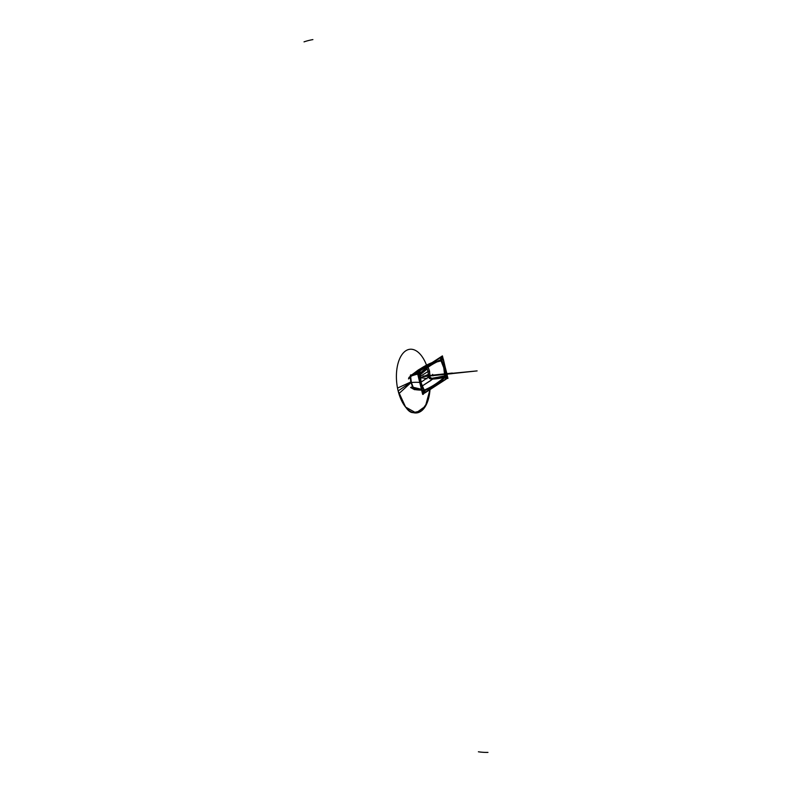 <?xml version="1.0" encoding="UTF-8"?>
<svg xmlns="http://www.w3.org/2000/svg" width="792" height="792" viewBox="0 0 792 792"><rect width="100%" height="100%" fill="white"/><g stroke="black" fill="none" stroke-linecap="round" stroke-linejoin="round"><path stroke-width="1.19" d="M429.997 389.585L425.433 406.237L416.057 412.939L405.583 407.048L398.148 390.901C403.484 405.732 408.504 412.969 413.216 412.602L421.542 410.82L427.195 402.663L429.997 389.585A32.007 16.622 84 0 1 415.305 412.969A32.007 16.622 84 0 1 397.515 388.09L410.761 382.001M427.185 368.943L420.126 374.844M398.148 390.901L410.84 382.338L398.138 390.911M410.919 382.665L398.881 393.644A32.007 16.622 -96 0 1 403.603 352.618A32.007 16.622 -96 0 1 426.482 365.082M420.295 377.853L428.512 374.329M426.799 368.151L428.066 371.567L429.551 371.092L428.116 367.211M428.106 371.478L426.858 368.112L428.106 371.478L429.422 371.042L428.106 371.478L426.858 368.112L428.106 371.478L429.422 371.042L429.967 377.18L428.591 376.972L428.106 371.478L428.591 376.972L431.779 378.338L431.61 379.022L428.591 376.972L428.106 371.478L429.422 371.042L428.026 367.27L429.422 371.042L428.026 367.27L429.422 371.042L429.967 377.18L429.422 371.042L428.106 371.478L428.591 376.972L429.967 377.18L428.591 376.972L429.274 378.299M430.056 377.249L429.521 370.963L428.036 371.458L428.531 376.992L421.017 382.219L428.591 376.972L431.61 379.022L431.779 378.338L428.591 376.972L421.017 382.219M431.868 378.289L428.541 376.824C428.729 378.259 429.779 379.002 431.68 379.051L431.868 378.289M426.314 365.241A11.039 5.732 84 0 0 426.245 365.162A33.68 23.522 -42.4 0 0 427.007 364.894M430.591 363.409A33.68 23.522 -42.4 0 0 431.917 362.756M445.104 376.052A18.167 9.435 84 0 0 441.293 360.528M439.56 358.113A18.167 9.435 84 0 0 439.392 357.925L441.926 356.331M445.035 369.745L443.965 365.399L445.035 369.745L443.965 365.399L445.035 369.745L441.075 360.766L437.57 361.647L441.075 360.766L443.837 367.775L444.807 375.933L431.779 378.338L444.807 375.933L445.579 375.923L445.173 377.19L445.579 375.923L445.173 377.19L445.579 375.923L444.807 375.933L444.342 377.131L445.173 377.19L431.61 379.022L428.591 376.972L431.61 379.022L431.779 378.338L429.967 377.18L432.194 379.071L429.967 377.18L429.422 371.042L429.967 377.18M445.055 369.884L444.54 367.399L443.758 367.706L444.748 376.042M443.965 365.399L444.56 367.488L443.837 367.775L444.807 375.933L444.342 377.131L431.303 378.952M443.926 365.27L444.619 367.538L443.797 367.864L440.986 360.716M437.57 361.647L441.075 360.766L441.718 360.221L440.887 359.756L441.718 360.221L441.075 360.766L437.57 361.647L441.075 360.766L440.233 360.409L440.887 359.756L440.233 360.409L440.887 359.756L441.718 360.221L440.233 360.409L441.718 360.221L441.045 360.815M444.54 367.399L445.163 367.033L447.242 375.032L445.47 376.131L444.54 367.399M445.648 375.873L445.233 377.279L445.53 375.853M445.609 375.873L444.748 375.903M424.076 389.912L424.443 389.981C431.383 387.11 437.996 382.833 444.302 377.17L445.134 377.22L444.302 377.17C437.996 382.833 431.383 387.11 424.443 389.981L424.888 390.387C431.996 387.456 438.738 383.071 445.134 377.22L444.302 377.17C437.996 382.833 431.383 387.11 424.443 389.981L424.443 389.981C431.383 387.11 437.996 382.833 444.302 377.17C437.996 382.833 431.383 387.11 424.443 389.981L424.888 390.387C431.996 387.456 438.738 383.071 445.134 377.22L444.302 377.17L445.134 377.22C438.738 383.071 431.996 387.456 424.888 390.387C431.996 387.456 438.738 383.071 445.134 377.22L444.253 377.18L445.163 377.249L445.441 378.388L446.45 377.111L445.51 376.695L445.163 377.249L445.51 376.695M432.511 379.17L445.52 376.784L444.995 375.745L432.739 378.279L432.511 379.17M432.917 378.328L431.739 378.269L431.531 379.041L432.778 379.101L432.917 378.328M416.543 388.793L414.523 389.674L410.603 387.496L412.454 386.724M422.166 386.021L432.6 379.17M428.71 376.873L429.62 376.15M421.958 386.13L430.937 380.427M412.909 387.268A1.228 0.634 151.2 0 1 412.642 387.08A1.228 0.634 -28.8 0 0 412.909 387.268A1.228 0.634 -28.8 0 1 412.632 386.724A1.228 0.634 -28.8 0 0 412.909 387.268M421.403 389.268L413.206 387.298L421.403 389.268L413.206 387.298L411.375 382.496L413.206 387.298L411.375 382.496L410.682 377.022L411.375 382.496L413.206 387.298L416.117 388.387L413.206 387.298L411.375 382.496L410.682 377.022L411.375 382.496L410.682 377.022L411.454 375.982M410.395 376.101A13.84 7.187 84 0 1 410.424 375.012A33.68 8.326 -177.1 0 0 412.741 374.666M410.395 376.507A13.84 7.187 84 0 0 413.8 388.763A33.68 20.849 145.4 0 1 421.493 389.615M420.126 373.903A18.226 9.464 84 0 0 424.344 390.416M412.741 386.595L413.325 387.337M411.137 382.506L410.404 377.051M412.187 374.755L431.293 363.162M430.086 363.488C423.245 366.597 416.948 370.824 411.206 376.17L409.018 377.378L408.504 378.942L410.197 377.358M437.105 361.875L441.322 360.815L441.421 360.103L440.401 360.38M441.322 360.815L441.421 360.103M440.174 360.419L440.906 359.707L440.144 360.439L440.857 359.726L440.59 358.618L441.867 358.43L440.867 359.726M440.946 359.548L441.718 360.33M417.938 372.28L419.918 370.963L419.285 373.062L420.126 371.933L420.037 373.497L418.899 371.626L440.451 357.657L440.887 359.637C433.67 362.578 426.829 367.023 420.354 372.953L419.918 370.963L441.461 356.994L441.758 358.499L440.659 358.618L441.758 358.499L440.887 359.637L441.758 358.499L442.481 359.697L443.164 359.271L447.044 375.062L445.104 367.161L444.629 367.448L441.768 360.142L443.164 359.271L445.104 367.161L445.54 376.745L446.341 377.17L445.5 378.309L445.223 377.289C438.738 383.219 431.897 387.664 424.69 390.605L425.225 392.575L445.757 379.269L445.223 377.289C438.738 383.219 431.897 387.664 424.69 390.605L423.878 391.733L424.205 393.228L425.225 392.575L423.284 393.832L424.205 393.228L423.878 391.733L424.967 391.614L422.869 392.446L423.878 391.733L423.136 390.545L422.522 390.951L423.136 390.545L423.878 391.733L423.799 390.1L422.522 390.951L423.136 390.545L424.205 393.228L425.225 392.575L424.69 390.605L423.769 390.06M445.698 378.17L445.995 379.249L425.047 392.822L424.76 391.743M445.381 377.002C438.808 383.17 431.828 387.694 424.443 390.575M425.017 392.703L445.965 379.13M446.747 378.625L425.225 392.575L445.757 379.269L445.5 378.309L446.341 377.17L445.648 375.933L447.044 375.062L447.411 376.547L446.341 377.17L446.361 375.487L446.341 377.17L447.411 376.547L447.737 377.952L447.391 376.487M424.185 393.248L425.255 392.555M425.284 392.614L424.977 391.555L423.819 391.644L424.195 393.327M441.758 360.231L442.54 359.776L441.728 358.35L441.758 360.231L440.887 359.756L441.718 360.221L440.233 360.409L440.887 359.756L440.233 360.409L441.075 360.766L443.837 367.775L444.56 367.488L443.837 367.775L441.075 360.766L443.837 367.775L444.807 375.933L444.342 377.131L445.173 377.19L445.579 375.923L445.134 377.22C438.738 383.071 431.996 387.456 424.888 390.387L424.264 390.01L425.037 391.614L423.769 391.812L424.71 390.515L424.245 390.01L424.69 390.535M444.629 367.448L441.768 360.142L440.897 359.637C433.67 362.578 426.829 367.023 420.354 372.953L419.918 374.309L420.948 382.793L419.918 374.309L419.265 374.745L419.285 373.062L418.265 373.685L419.285 373.062L418.899 371.626L417.968 372.23L442.391 356.4L440.451 357.657L444.629 367.448L445.648 375.933L444.629 367.448L441.768 360.142L442.481 359.697L441.461 356.994L442.421 356.38L445.104 367.161L444.629 367.448L441.342 359.687L441.768 360.142L443.164 359.271L442.481 356.469L442.807 357.786L441.758 358.499L442.807 357.786L445.104 367.161L445.648 375.933L447.044 375.062L445.104 367.161L445.648 375.933L447.044 375.062L447.728 377.853L446.777 378.606L446.341 377.17L446.777 378.606L445.757 379.269L445.223 377.289C438.738 383.219 431.897 387.664 424.69 390.605L423.799 390.1L422.522 390.951M424.255 390.773C431.769 387.783 438.887 383.17 445.609 376.933M424.294 390.545C431.739 387.565 438.788 382.991 445.45 376.824L445.648 376.952M445.203 377.21L444.282 377.15L445.203 377.21M421.621 390.149A76.547 64.697 68 0 1 414.463 389.555M424.651 389.971A199 103.376 84 0 0 444.56 377.101M424.878 390.02L423.977 389.832M423.829 389.921L424.641 390.674M424.888 390.387L423.73 389.624L423.908 391.892L423.086 390.466L424.651 390.486L424.264 390.01M419.988 374.368L420.186 371.854L419.186 373.121L420.057 373.557L420.403 372.992M420.007 374.398L420.265 372.943M420.334 372.973L419.918 374.368L420.344 373.012M420.374 373.062L419.968 374.329L420.374 373.062M420.027 374.507L420.542 373.299M417.483 373.309L413.236 374.329L429.017 363.993L413.147 374.359L417.483 373.309L413.236 374.329M432.224 362.558A76.547 64.677 67.9 0 0 431.64 362.776A197.386 102.544 -96 0 0 411.157 376.091A76.547 60.994 47.3 0 1 417.691 374.141M420.186 373.626A199 103.376 -96 0 1 440.827 360.202M420.354 373.319L420.582 372.864C426.977 367.043 433.739 362.687 440.847 359.776C433.739 362.687 426.977 367.043 420.582 372.864L420.354 373.319L420.582 372.864C426.977 367.043 433.739 362.687 440.847 359.776L440.194 360.429L440.847 359.776C433.739 362.687 426.977 367.043 420.582 372.864C426.977 367.043 433.739 362.687 440.847 359.776L440.194 360.429M420.087 373.418C426.749 367.26 433.808 362.687 441.253 359.707L441.332 359.39M440.867 358.499L440.629 357.41L419.691 370.983L419.928 372.072M441.124 359.667C433.739 362.548 426.759 367.072 420.186 373.24M426.403 366.666L433.927 361.786M419.71 371.102L440.659 357.529M433.442 362.102L426.888 366.35M440.352 357.618L441.431 356.925L441.728 358.598L442.847 357.816L442.471 356.42M440.421 357.677L441.49 356.984M440.382 357.608L441.827 356.331M440.392 357.618L441.481 356.905L441.807 358.598L440.639 358.687L440.392 357.618M442.471 356.271L441.421 356.954M447.272 378.378L447.945 378.398L442.421 355.885L417.839 371.884M443.144 359.192L445.144 367.32M447.064 375.141L445.064 367.003M441.56 360.192L444.579 367.567L445.203 367.191L443.322 359.073L441.56 360.192M443.223 359.32L442.481 359.766L441.679 358.489L442.827 357.707M442.787 357.727L443.173 359.32M441.698 360.023L444.668 367.607M445.648 376.101L444.589 367.28M444.56 367.488L443.837 367.775L444.807 375.933L444.342 377.131L445.173 377.19L445.579 375.923L445.49 376.754L446.391 377.319L446.371 375.368L444.807 375.933C441.867 377.21 437.887 378.022 432.858 378.388L431.779 378.338L432.858 378.388C437.887 378.022 441.867 377.21 444.807 375.933L445.579 375.923L444.807 375.933L444.342 377.131C441.52 378.17 437.649 378.823 432.729 379.071L431.61 379.022M447.064 374.962L446.332 375.448L446.292 377.269L447.46 376.576M447.421 376.596L447.034 375.002M446.767 378.695L446.282 377.131L447.43 376.467M445.738 379.358L445.46 378.279L446.341 377.042L446.827 378.655M445.262 377.249L445.648 375.933L445.223 377.289L445.54 376.745L446.341 377.17L446.777 378.606L447.737 377.952L445.757 379.269L446.797 378.586M447.658 377.794L422.582 394.04M447.737 377.952L447.411 376.547L445.5 378.309L446.361 375.487L446.341 377.17L447.411 376.547L446.341 377.17L446.777 378.606L446.361 375.487L447.044 375.062L447.737 377.952L445.104 367.161L447.411 376.547M423.255 393.852L424.235 393.208L423.878 391.733L424.967 391.614L422.869 392.446L423.878 391.733L423.136 390.545L423.878 391.733L424.225 390.555L423.878 391.733L424.967 391.614L420.948 382.793L423.799 390.1L423.136 390.545M423.205 393.961L422.829 392.416L423.898 391.634L424.255 393.277M423.215 393.891L425.225 392.575L424.967 391.614L425.225 392.575L445.757 379.269L445.223 377.289C438.738 383.219 431.897 387.664 424.69 390.605L424.967 391.614L424.225 390.555L424.205 393.228L423.284 393.832L425.225 392.575L424.967 391.614M422.453 390.911L423.146 390.476L423.958 391.753L422.849 392.525L422.453 390.911M422.413 390.931L422.809 392.525M422.423 390.991L423.116 393.782L422.423 390.991L423.116 393.782L422.562 393.98M420.443 382.932L421.057 385.407M419.998 381.101L420.988 385.13M420.522 383.249L419.928 380.833M420.087 374.111L421.017 382.843L420.522 383.189L418.443 375.2L420.087 374.111M440.451 357.657L440.659 358.618L441.758 358.499L442.481 359.697L441.768 360.142L441.758 358.499L440.659 358.618L440.451 357.657L441.461 356.994L418.899 371.626L419.918 370.963L420.126 371.933L419.918 370.963L440.451 357.657L440.887 359.637C433.67 362.578 426.829 367.023 420.354 372.953L420.037 373.497L419.285 373.062L418.899 371.626L417.968 372.23L418.899 371.626L420.037 373.497L419.245 372.923L419.255 374.863L420.077 373.487L418.651 375.161L419.285 373.062L418.651 375.161M423.997 390.05L420.978 382.675L420.483 383.041L422.364 391.149L423.997 390.05M419.968 373.309C426.68 367.072 433.798 362.459 441.312 359.469M419.938 370.874L418.849 371.567L419.285 373.19L420.166 371.953L419.938 370.874M418.81 371.587L417.909 372.171M418.879 371.646L419.948 370.953M442.312 356.014L416.77 372.577L417.829 371.824L423.354 394.337L422.641 394.267M439.075 358.172L417.849 371.933M422.671 394.416L417.146 371.903M417.404 372.527L423.106 393.872M418.552 375.2L417.731 372.299M422.779 392.416L423.126 393.842M418.562 375.25L418.166 373.656M418.612 375.269L419.295 374.794L419.344 372.963L418.216 373.656L418.612 375.269M417.869 372.22L418.245 373.765L419.344 373.111L418.909 371.537L417.869 372.22M417.879 372.19L418.859 371.557M417.948 372.25L418.928 371.606M418.196 373.765L417.849 372.349M420.968 382.873L419.918 374.22M420.582 383.051L419.918 374.309L419.265 374.745L419.285 373.062L420.126 371.933L420.354 372.953L419.265 374.745L419.285 373.062L420.037 373.497L419.265 374.745M420.918 382.714L423.839 390.159L420.928 382.714M420.324 373.299L420.592 372.775M428.056 371.507L420.186 376.418M443.837 367.775L444.807 375.933C441.867 377.21 437.887 378.022 432.858 378.388L432.729 379.071L432.858 378.388L431.779 378.338M423.73 389.624L424.651 390.486M442.441 356.4L442.807 357.786L442.441 356.4L441.461 356.994L442.441 356.4L441.461 356.994L441.758 358.499L441.461 356.994L441.758 358.499L442.807 357.786L441.342 359.687L441.758 358.499L442.481 359.697L443.164 359.271L445.104 367.161M420.948 382.793L423.799 390.1L420.948 382.793L419.918 374.309L420.948 382.793L423.799 390.1M440.926 359.627L440.887 359.637C433.67 362.578 426.829 367.023 420.354 372.953L420.126 371.933L418.265 373.685L419.285 373.062L419.918 374.309L420.037 373.497M441.401 356.945L442.282 356.311M422.671 393.97L420.007 383.15L423.037 393.911M432.759 375.121L433.135 375.626L452.311 373.616L452.301 373.072L432.887 375.111L433.135 375.626L452.311 373.616L452.301 373.072L432.838 375.111L433.135 375.626L477.111 370.903L423.136 376.131L423.383 376.645L442.55 374.636L442.54 374.101L432.838 375.111L423.136 376.131L423.383 376.645L442.55 374.636L442.54 374.101L432.759 375.131M420.305 377.863A33.68 7.356 166.2 0 1 426.947 378.823M429.422 371.042L428.026 367.27M432.858 378.388L432.729 379.071C437.649 378.823 441.52 378.17 444.342 377.131L445.173 377.19L445.579 375.923M432.729 379.071L432.194 379.071L432.729 379.071C437.649 378.823 441.52 378.17 444.342 377.131M411.147 382.516A33.68 7.356 166.2 0 1 419.73 382.437M447.708 378.002L445.757 379.269L445.223 377.289C438.738 383.219 431.897 387.664 424.69 390.605L424.225 390.555M446.777 378.606L425.225 392.575M312.889 39.6A76.547 53.707 -149.2 0 0 304.029 41.867M478.398 751.786A76.547 65.142 -86.1 0 0 487.971 752.4M440.887 359.756L440.233 360.409M440.887 359.637L440.659 358.618L440.887 359.637C433.67 362.578 426.829 367.023 420.354 372.953L420.126 371.933L418.265 373.685M440.659 358.618L442.807 357.786L443.164 359.271L442.807 357.786M445.54 376.745L447.044 375.062M441.342 359.687L441.768 360.142L443.164 359.271M442.481 359.697L441.758 358.499M445.648 375.933L446.361 375.487M445.5 378.309L446.341 377.17M422.869 392.446L423.878 391.733M419.918 370.963L420.126 371.933M418.899 371.626L419.285 373.062M432.65 374.359L433.026 375.873L432.65 374.359M410.187 377.071L410.87 382.467M410.355 376.527L410.197 377.061M409.018 377.378L418.354 369.933L426.809 364.993L418.285 369.983L411.88 374.804M440.55 360.32L441.382 360.103M420.473 389.347L417.532 388.872L420.473 389.347M423.868 389.763L421.057 382.556M420.077 374.299L421.077 382.635L423.839 389.704M421.077 382.635L420.334 373.408M420.364 373.378L420.077 374.448M440.5 360.31C433.392 363.221 426.66 367.597 420.285 373.428M440.293 360.39L440.293 360.39C433.333 363.28 426.73 367.567 420.473 373.26"/></g></svg>
